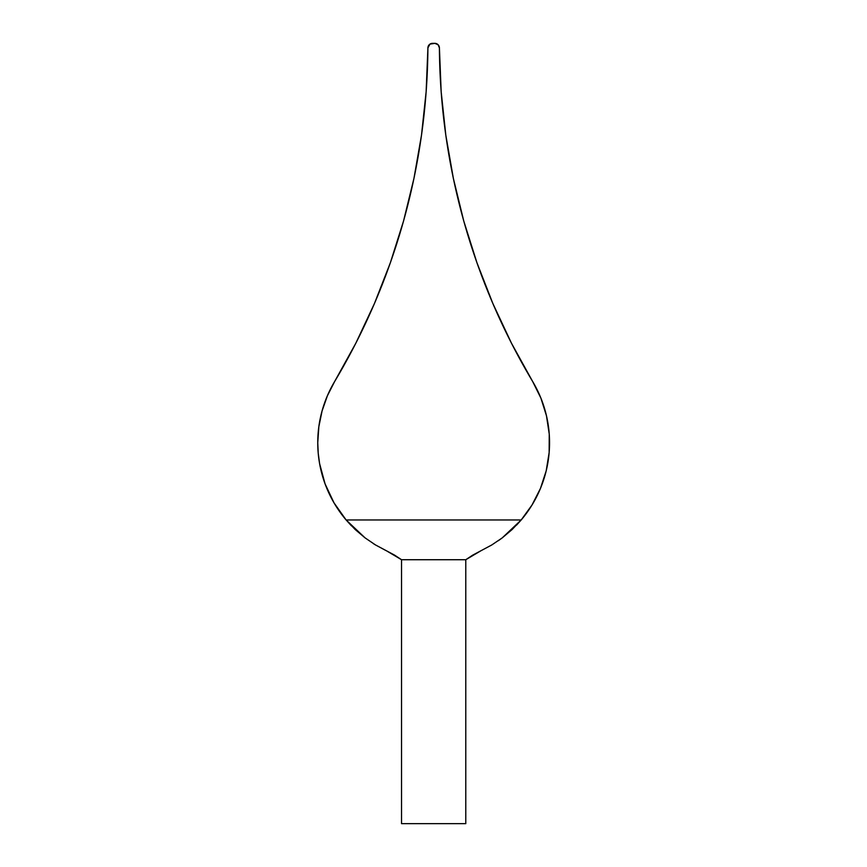 <?xml version="1.0" encoding="UTF-8"?>
<svg xmlns="http://www.w3.org/2000/svg" width="867" height="867" viewBox="0 0 867 867"><rect width="100%" height="100%" fill="white"/><g stroke="black" fill="none" stroke-linecap="round" stroke-linejoin="round"><path stroke-width="1.3" d="M385.837 550.502L375.487 544.931L365.05 537.865L355.221 529.553L346.128 519.972L355.188 529.52M373.222 543.533L375.498 544.942M386.4 550.762L401.529 559.724L465.785 559.724L465.785 823.65L401.529 823.65L465.785 823.65L465.785 559.724L401.529 559.724L386.4 550.762L401.529 559.724L401.529 823.65L401.529 559.724L394.669 555.173L375.487 544.931L365.05 537.865L346.128 519.972A119.343 119.343 0 0 1 334.629 381.545L327.358 395.851L322.058 411.001L318.839 426.716L317.755 442.734L318.222 453.213L319.598 463.628L325.071 483.873L334.012 502.849L346.128 519.972L521.186 519.972L512.126 529.52L502.231 537.887L491.795 544.953L480.914 550.762L491.827 544.931M428.265 46.157L427.908 47.913A4.595 4.595 0 0 1 432.492 43.35L434.822 43.35L429.956 44.119L427.908 47.913A659.7 659.7 0 0 1 334.629 381.545L355.828 343.213L374.436 303.548L390.367 262.734L403.556 220.966L390.367 262.734M532.674 381.545L511.476 343.213L532.674 381.545A119.343 119.343 0 0 1 521.186 519.972L532.035 504.973L540.434 488.479L546.188 470.879L549.147 452.607L549.245 434.096L546.47 415.792L540.91 398.137L532.674 381.545A659.7 659.7 0 0 1 439.406 47.913L438.052 44.683L434.822 43.35A4.595 4.595 0 0 1 439.406 47.913L441.162 91.685L439.406 47.913M512.083 529.553L521.186 519.972L502.231 537.887L491.795 544.953L472.591 555.205L465.785 559.724L480.914 550.762M492.879 303.548L511.476 343.213L492.879 303.548L476.937 262.734L463.747 220.966L453.365 178.396L445.822 135.241L441.162 91.685L445.822 135.241M427.908 47.913L426.141 91.685L421.492 135.241L413.949 178.396L403.556 220.966M421.492 135.241L413.949 178.396M327.358 395.851L322.058 411.001M318.839 426.716L317.755 442.734M329.124 493.561L334.012 502.849M540.434 488.479L546.188 470.879L549.147 452.607M549.245 434.096L546.47 415.792L540.91 398.137M476.937 262.734L463.747 220.966M436.567 43.697L435.711 43.437M516.602 525.066L521.186 519.972L346.128 519.972L351.449 525.836M498.297 540.737L502.221 537.898M465.785 559.724L472.613 555.194"/></g></svg>
